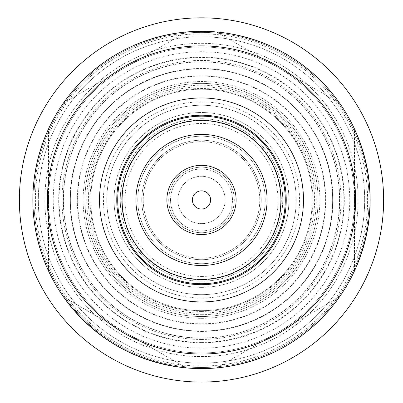 <?xml version="1.0" encoding="UTF-8"?>
<svg xmlns="http://www.w3.org/2000/svg" width="403" height="403" viewBox="0 0 403 403"><rect width="100%" height="100%" fill="white"/><g stroke="black" fill="none" stroke-linecap="round" stroke-linejoin="round"><path stroke-width="0.3" stroke-dasharray="2.02 1.51" d="M339.462 296.951C308.854 338.575 267.874 362.237 216.527 367.929C267.874 362.237 308.854 338.575 339.462 296.951L216.527 367.929L339.462 296.951M186.473 367.929L63.538 296.951C94.146 338.575 135.126 362.237 186.473 367.929L63.538 296.951M48.511 270.927C27.767 223.61 27.767 176.292 48.511 128.97C27.767 176.292 27.767 223.61 48.511 270.927L48.511 128.97L48.511 270.927M63.538 102.946C94.146 61.321 135.126 37.665 186.473 31.973C135.126 37.665 94.146 61.321 63.538 102.946L186.473 31.973L63.538 102.946M216.527 31.973C267.874 37.665 308.854 61.321 339.462 102.946C308.854 61.321 267.874 37.665 216.527 31.973L339.462 102.946L216.527 31.973M354.489 270.927C375.233 223.61 375.233 176.292 354.489 128.97L354.489 270.927L354.489 128.97M201.5 363.118A163.17 163.17 0 0 0 342.807 118.366A163.17 163.17 0 0 0 60.193 118.366A163.17 163.17 0 0 0 201.5 363.118A163.17 163.17 0 0 0 342.807 118.366A163.17 163.17 0 0 0 60.193 118.366A163.17 163.17 0 0 0 201.5 363.118M201.5 356.579A156.631 156.631 0 0 0 337.145 121.635A156.631 156.631 0 0 0 65.855 121.635A156.631 156.631 0 0 0 201.5 356.579A156.631 156.631 0 0 0 337.145 121.635A156.631 156.631 0 0 0 65.855 121.635A156.631 156.631 0 0 0 201.5 356.579M201.5 382.074A182.126 182.126 0 0 0 359.224 108.886A182.126 182.126 0 0 0 43.776 108.886A182.126 182.126 0 0 0 201.5 382.074A182.126 182.126 0 0 0 359.224 108.886A182.126 182.126 0 0 0 43.776 108.886A182.126 182.126 0 0 0 201.5 382.074A182.126 182.126 0 0 0 359.224 108.886A182.126 182.126 0 0 0 43.776 108.886A182.126 182.126 0 0 0 201.5 382.074M201.5 352.937A152.989 152.989 0 0 0 333.991 123.454A152.989 152.989 0 0 0 69.009 123.454A152.989 152.989 0 0 0 201.5 352.937A152.989 152.989 0 0 0 333.991 123.454A152.989 152.989 0 0 0 69.009 123.454A152.989 152.989 0 0 0 201.5 352.937A152.989 152.989 0 0 0 333.991 123.454A152.989 152.989 0 0 0 69.009 123.454A152.989 152.989 0 0 0 201.5 352.937M201.5 367.506A167.557 167.557 0 0 0 346.61 116.17A167.557 167.557 0 0 0 56.39 116.17A167.557 167.557 0 0 0 201.5 367.506A167.557 167.557 0 0 0 346.61 116.17A167.557 167.557 0 0 0 56.39 116.17A167.557 167.557 0 0 0 201.5 367.506A167.557 167.557 0 0 0 346.61 116.17A167.557 167.557 0 0 0 56.39 116.17A167.557 167.557 0 0 0 201.5 367.506A167.557 167.557 0 0 0 346.61 116.17A167.557 167.557 0 0 0 56.39 116.17A167.557 167.557 0 0 0 201.5 367.506A167.557 167.557 0 0 0 346.61 116.17A167.557 167.557 0 0 0 56.39 116.17A167.557 167.557 0 0 0 201.5 367.506M201.5 366.05A166.101 166.101 0 0 0 345.346 116.9A166.101 166.101 0 0 0 57.654 116.9A166.101 166.101 0 0 0 201.5 366.05A166.101 166.101 0 0 0 345.346 116.9A166.101 166.101 0 0 0 57.654 116.9A166.101 166.101 0 0 0 201.5 366.05M201.5 331.08A131.131 131.131 0 0 0 315.065 134.385A131.131 131.131 0 0 0 87.935 134.385A131.131 131.131 0 0 0 201.5 331.08A131.131 131.131 0 0 0 315.065 134.385A131.131 131.131 0 0 0 87.935 134.385A131.131 131.131 0 0 0 201.5 331.08A131.131 131.131 0 0 0 315.065 134.385A131.131 131.131 0 0 0 87.935 134.385A131.131 131.131 0 0 0 201.5 331.08A131.131 131.131 0 0 0 315.065 134.385A131.131 131.131 0 0 0 87.935 134.385A131.131 131.131 0 0 0 201.5 331.08M201.5 368.599A168.65 168.65 0 0 0 347.557 115.626A168.65 168.65 0 0 0 55.443 115.626A168.65 168.65 0 0 0 201.5 368.599M201.5 301.943A101.989 101.989 0 0 0 289.828 148.954A101.989 101.989 0 0 0 113.172 148.954A101.989 101.989 0 0 0 201.5 301.943M201.5 313.05A113.102 113.102 0 0 0 299.449 143.397A113.102 113.102 0 0 0 103.551 143.397A113.102 113.102 0 0 0 201.5 313.05M201.5 318.33A118.381 118.381 0 0 0 304.023 140.758A118.381 118.381 0 0 0 98.977 140.758A118.381 118.381 0 0 0 201.5 318.33A118.381 118.381 0 0 0 304.023 140.758A118.381 118.381 0 0 0 98.977 140.758A118.381 118.381 0 0 0 201.5 318.33M201.5 310.683A110.734 110.734 0 0 0 297.399 144.581A110.734 110.734 0 0 0 105.601 144.581A110.734 110.734 0 0 0 201.5 310.683A110.734 110.734 0 0 0 297.399 144.581A110.734 110.734 0 0 0 105.601 144.581A110.734 110.734 0 0 0 201.5 310.683M201.5 323.795A123.847 123.847 0 0 0 308.753 138.028A123.847 123.847 0 0 0 94.247 138.028A123.847 123.847 0 0 0 201.5 323.795M201.5 311.413A111.46 111.46 0 0 0 298.029 144.219A111.46 111.46 0 0 0 104.971 144.219A111.46 111.46 0 0 0 201.5 311.413M201.5 287.369A87.421 87.421 0 0 0 277.209 156.238A87.421 87.421 0 0 0 125.791 156.238A87.421 87.421 0 0 0 201.5 287.369A87.421 87.421 0 0 0 277.209 156.238A87.421 87.421 0 0 0 125.791 156.238A87.421 87.421 0 0 0 201.5 287.369M201.5 283.727A83.779 83.779 0 0 0 274.055 158.062A83.779 83.779 0 0 0 128.945 158.062A83.779 83.779 0 0 0 201.5 283.727A83.779 83.779 0 0 0 274.055 158.062A83.779 83.779 0 0 0 128.945 158.062A83.779 83.779 0 0 0 201.5 283.727A83.779 83.779 0 0 0 274.055 158.062A83.779 83.779 0 0 0 128.945 158.062A83.779 83.779 0 0 0 201.5 283.727M201.5 279.355A79.406 79.406 0 0 0 270.267 160.248A79.406 79.406 0 0 0 132.733 160.248A79.406 79.406 0 0 0 201.5 279.355M201.5 263.693A63.745 63.745 0 0 0 256.701 168.076A63.745 63.745 0 0 0 146.299 168.076A63.745 63.745 0 0 0 201.5 263.693A63.745 63.745 0 0 0 256.701 168.076A63.745 63.745 0 0 0 146.299 168.076A63.745 63.745 0 0 0 201.5 263.693M201.5 265.517A65.568 65.568 0 0 0 258.283 167.164A65.568 65.568 0 0 0 144.717 167.164A65.568 65.568 0 0 0 201.5 265.517M201.5 209.056A9.108 9.108 0 0 0 209.389 195.395A9.108 9.108 0 0 0 193.611 195.395A9.108 9.108 0 0 0 201.5 209.056M201.5 230.909A30.96 30.96 0 0 0 228.315 184.468A30.96 30.96 0 0 0 174.685 184.468A30.96 30.96 0 0 0 201.5 230.909A30.96 30.96 0 0 0 228.315 184.468A30.96 30.96 0 0 0 174.685 184.468A30.96 30.96 0 0 0 201.5 230.909M201.5 232.733A32.784 32.784 0 0 0 229.891 183.556A32.784 32.784 0 0 0 173.109 183.556A32.784 32.784 0 0 0 201.5 232.733A32.784 32.784 0 0 0 229.891 183.556A32.784 32.784 0 0 0 173.109 183.556A32.784 32.784 0 0 0 201.5 232.733M201.5 276.443A76.494 76.494 0 0 0 267.743 161.704A76.494 76.494 0 0 0 135.257 161.704A76.494 76.494 0 0 0 201.5 276.443M201.5 281.178A81.23 81.23 0 0 0 271.844 159.336A81.23 81.23 0 0 0 131.156 159.336A81.23 81.23 0 0 0 201.5 281.178A81.23 81.23 0 0 0 271.844 159.336A81.23 81.23 0 0 0 131.156 159.336A81.23 81.23 0 0 0 201.5 281.178M201.5 279.722A79.774 79.774 0 0 0 270.584 160.062A79.774 79.774 0 0 0 132.416 160.062A79.774 79.774 0 0 0 201.5 279.722A79.774 79.774 0 0 0 270.584 160.062A79.774 79.774 0 0 0 132.416 160.062A79.774 79.774 0 0 0 201.5 279.722M201.5 223.625A23.676 23.676 0 0 0 222.003 188.11A23.676 23.676 0 0 0 180.997 188.11A23.676 23.676 0 0 0 201.5 223.625A23.676 23.676 0 0 0 222.003 188.11A23.676 23.676 0 0 0 180.997 188.11A23.676 23.676 0 0 0 201.5 223.625M201.5 259.688A59.74 59.74 0 0 0 253.235 170.081A59.74 59.74 0 0 0 149.765 170.081A59.74 59.74 0 0 0 201.5 259.688A59.74 59.74 0 0 0 253.235 170.081A59.74 59.74 0 0 0 149.765 170.081A59.74 59.74 0 0 0 201.5 259.688M201.5 258.232A58.279 58.279 0 0 0 251.971 170.812A58.279 58.279 0 0 0 151.029 170.812A58.279 58.279 0 0 0 201.5 258.232A58.279 58.279 0 0 0 251.971 170.812A58.279 58.279 0 0 0 151.029 170.812A58.279 58.279 0 0 0 201.5 258.232M201.5 294.653A94.705 94.705 0 0 0 283.516 152.596A94.705 94.705 0 0 0 119.484 152.596A94.705 94.705 0 0 0 201.5 294.653A94.705 94.705 0 0 0 283.516 152.596A94.705 94.705 0 0 0 119.484 152.596A94.705 94.705 0 0 0 201.5 294.653A94.705 94.705 0 0 0 283.516 152.596A94.705 94.705 0 0 0 119.484 152.596A94.705 94.705 0 0 0 201.5 294.653A94.705 94.705 0 0 0 283.516 152.596A94.705 94.705 0 0 0 119.484 152.596A94.705 94.705 0 0 0 201.5 294.653M201.5 294.658A94.71 94.71 0 0 0 283.521 152.596A94.71 94.71 0 0 0 119.479 152.596A94.71 94.71 0 0 0 201.5 294.658M201.5 316.511A116.563 116.563 0 0 0 302.446 141.67A116.563 116.563 0 0 0 100.554 141.67A116.563 116.563 0 0 0 201.5 316.511A116.563 116.563 0 0 0 302.446 141.67A116.563 116.563 0 0 0 100.554 141.67A116.563 116.563 0 0 0 201.5 316.511A116.563 116.563 0 0 0 302.446 141.67A116.563 116.563 0 0 0 100.554 141.67A116.563 116.563 0 0 0 201.5 316.511M201.5 298.019A98.07 98.07 0 0 0 286.432 150.913A98.07 98.07 0 0 0 116.568 150.913A98.07 98.07 0 0 0 201.5 298.019M201.5 339.457A139.509 139.509 0 0 0 322.319 130.194A139.509 139.509 0 0 0 80.681 130.194A139.509 139.509 0 0 0 201.5 339.457M201.5 338.001A138.053 138.053 0 0 0 321.055 130.925A138.053 138.053 0 0 0 81.945 130.925A138.053 138.053 0 0 0 201.5 338.001A138.053 138.053 0 0 0 321.055 130.925A138.053 138.053 0 0 0 81.945 130.925A138.053 138.053 0 0 0 201.5 338.001A138.053 138.053 0 0 0 321.055 130.925A138.053 138.053 0 0 0 81.945 130.925A138.053 138.053 0 0 0 201.5 338.001M201.5 342.762A142.813 142.813 0 0 0 325.181 128.542A142.813 142.813 0 0 0 77.819 128.542A142.813 142.813 0 0 0 201.5 342.762M201.5 348.202A148.254 148.254 0 0 0 329.891 125.822A148.254 148.254 0 0 0 73.109 125.822A148.254 148.254 0 0 0 201.5 348.202M201.5 354.03A154.077 154.077 0 0 0 334.938 122.91A154.077 154.077 0 0 0 68.062 122.91A154.077 154.077 0 0 0 201.5 354.03M201.5 314.688A114.739 114.739 0 0 0 300.87 142.581A114.739 114.739 0 0 0 102.13 142.581A114.739 114.739 0 0 0 201.5 314.688M201.5 324.153A124.2 124.2 0 0 0 309.061 137.851A124.2 124.2 0 0 0 93.939 137.851A124.2 124.2 0 0 0 201.5 324.153M201.5 331.427A131.479 131.479 0 0 0 315.363 134.209A131.479 131.479 0 0 0 87.637 134.209A131.479 131.479 0 0 0 201.5 331.427M201.5 338.152A138.199 138.199 0 0 0 321.186 130.849A138.199 138.199 0 0 0 81.814 130.849A138.199 138.199 0 0 0 201.5 338.152M201.5 342.374A142.425 142.425 0 0 0 324.843 128.738A142.425 142.425 0 0 0 78.157 128.738A142.425 142.425 0 0 0 201.5 342.374"/><path stroke-width="0.6" d="M186.473 367.929C135.126 362.237 94.146 338.575 63.538 296.951M354.489 128.97C375.233 176.292 375.233 223.61 354.489 270.927M201.5 382.074A182.126 182.126 0 0 0 359.224 108.886A182.126 182.126 0 0 0 43.776 108.886A182.126 182.126 0 0 0 201.5 382.074M201.5 368.599A168.65 168.65 0 0 0 347.557 115.626A168.65 168.65 0 0 0 55.443 115.626A168.65 168.65 0 0 0 201.5 368.599A168.65 168.65 0 0 0 347.557 115.626A168.65 168.65 0 0 0 55.443 115.626A168.65 168.65 0 0 0 201.5 368.599M201.5 301.943A101.989 101.989 0 0 0 289.828 148.954A101.989 101.989 0 0 0 113.172 148.954A101.989 101.989 0 0 0 201.5 301.943M201.5 284.689A84.736 84.736 0 0 0 274.886 157.583A84.736 84.736 0 0 0 128.114 157.583A84.736 84.736 0 0 0 201.5 284.689M201.5 283.727A83.779 83.779 0 0 0 274.055 158.062A83.779 83.779 0 0 0 128.945 158.062A83.779 83.779 0 0 0 201.5 283.727M201.5 279.355A79.406 79.406 0 0 0 270.267 160.248A79.406 79.406 0 0 0 132.733 160.248A79.406 79.406 0 0 0 201.5 279.355M201.5 265.517A65.568 65.568 0 0 0 258.283 167.164A65.568 65.568 0 0 0 144.717 167.164A65.568 65.568 0 0 0 201.5 265.517M201.5 234.576A34.623 34.623 0 0 0 231.483 182.64A34.623 34.623 0 0 0 171.517 182.64A34.623 34.623 0 0 0 201.5 234.576M201.5 209.056A9.108 9.108 0 0 0 209.389 195.395A9.108 9.108 0 0 0 193.611 195.395A9.108 9.108 0 0 0 201.5 209.056M201.5 354.03A154.077 154.077 0 0 0 334.938 122.91A154.077 154.077 0 0 0 68.062 122.91A154.077 154.077 0 0 0 201.5 354.03"/></g></svg>

